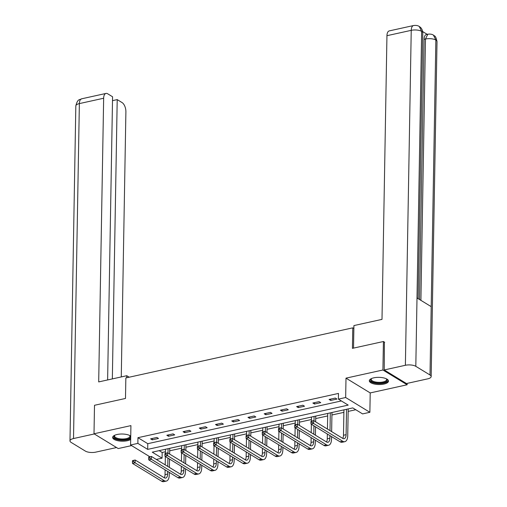 <?xml version="1.0" encoding="UTF-8"?>
<svg xmlns="http://www.w3.org/2000/svg" width="507" height="507" viewBox="0 0 507 507"><rect width="100%" height="100%" fill="white"/><g stroke="black" fill="none" stroke-linecap="round" stroke-linejoin="round"><path stroke-width="0.76" d="M130.743 436.083A9.589 3.593 -179 0 0 117.123 434.493A9.589 3.593 -179 0 0 112.643 437.44A9.589 3.593 -179 0 0 117.567 440.672A9.589 3.593 -179 0 0 127.333 440.722A9.589 3.593 -179 0 0 130.679 439.423M384.008 384.059A9.589 3.593 -179 0 0 388.489 381.112A9.589 3.593 -179 0 0 383.565 377.873A9.589 3.593 -179 0 0 373.798 377.829A9.589 3.593 -179 0 0 369.318 380.776A9.589 3.593 -179 0 0 374.242 384.014A9.589 3.593 -179 0 0 384.008 384.059M159.185 450.647L162.177 452.472L162.075 458.163L156.314 459.437M353.867 328.511L352.783 327.845L125.85 377.943L125.489 398.451L94.498 405.289L94.004 433.777L118.213 448.556L131.586 445.602M407.159 383.387L407.134 384.775L382.918 369.996L345.996 378.146L345.66 397.513L369.876 412.292L362.594 413.902L352.777 407.907L152.258 452.174L162.075 458.163M345.996 378.146L370.211 392.925L407.134 384.775M370.211 392.925L369.876 412.292M162.177 452.472L165.428 451.75M169.687 450.812L181.652 448.169M185.911 447.231L197.876 444.588M202.135 443.65L214.1 441.008M218.359 440.063L230.324 437.427M234.583 436.483L246.548 433.846M250.807 432.902L262.772 430.259M267.031 429.321L278.996 426.679M283.255 425.741L295.22 423.098M299.485 422.16L311.444 419.517M315.709 418.579L327.668 415.936M331.933 414.992L343.892 412.356M348.157 411.411L355.768 409.732M352.783 327.845L352.422 348.353L383.419 341.515L384.705 342.301M383.419 341.515L382.918 369.996M94.004 433.777L130.92 425.62L130.584 444.994L137.866 443.384L147.683 449.379L348.195 405.112L338.378 399.117L338.48 393.426L137.961 437.687L147.778 443.682L341.369 400.942M335.317 398.065L329.081 399.44L330.716 400.441L336.959 399.066L335.317 398.065M319.093 401.645L312.857 403.021L314.492 404.022L320.735 402.647L319.093 401.645M302.869 405.226L296.633 406.608L298.268 407.603L304.504 406.227L302.869 405.226M286.645 408.807L280.409 410.188L282.044 411.183L288.28 409.808L286.645 408.807M270.421 412.387L264.185 413.769L265.82 414.764L272.056 413.389L270.421 412.387M254.197 415.974L247.961 417.35L249.596 418.351L255.832 416.969L254.197 415.974M237.973 419.555L231.737 420.93L233.372 421.932L239.608 420.55L237.973 419.555M221.749 423.136L215.507 424.511L217.148 425.512L223.384 424.131L221.749 423.136M205.525 426.717L199.283 428.092L200.924 429.093L207.16 427.718L205.525 426.717M189.301 430.297L183.059 431.679L184.7 432.674L190.936 431.299L189.301 430.297M173.077 433.878L166.835 435.26L168.47 436.254L174.712 434.879L173.077 433.878M156.853 437.459L150.611 438.84L152.246 439.835L158.488 438.46L156.853 437.459M137.961 437.687L137.866 443.384M338.378 399.117L345.66 397.513M149.876 456.769L130.584 444.994M147.778 443.682L147.683 449.379M330.741 399.072L330.716 400.441M314.517 402.659L314.492 404.022M298.293 406.24L298.268 407.603M282.069 409.821L282.044 411.183M265.845 413.401L265.82 414.764M249.615 416.982L249.596 418.351M233.391 420.563L233.372 421.932M217.167 424.144L217.148 425.512M200.943 427.731L200.924 429.093M184.719 431.311L184.7 432.674M168.495 434.892L168.47 436.254M152.271 438.473L152.246 439.835M310.949 421.355L310.93 422.496L311.97 422.261L311.989 421.127L311.038 421.19L313.637 420.62L313.586 423.465L342.675 441.223A9.215 4.601 77.6 0 0 344.811 441.679A9.215 4.601 77.6 0 0 347.732 435.678L348.201 408.921M346.541 409.288L346.097 434.676A6.147 3.067 -102.4 0 1 344.145 438.675A6.147 3.067 -102.4 0 1 342.726 438.378L313.637 420.62L311.989 421.127M343.936 409.859L343.493 435.247A6.147 3.067 -102.4 0 1 342.719 438.371M311.97 422.261L313.586 423.465L310.987 424.042L340.077 441.8A9.215 4.601 77.6 0 0 342.212 442.25L344.811 441.679M310.987 424.042L310.93 422.496M386.454 378.843A8.296 3.105 1 0 1 386.53 378.906A8.296 3.105 1 0 1 386.258 381.594A8.296 3.105 1 0 1 375.281 382.772A8.296 3.105 1 0 1 371.358 378.647A8.296 3.105 1 0 1 371.435 378.583M371.58 378.52A7.681 2.877 -179 0 0 371.251 379.331A7.681 2.877 -179 0 0 377.062 382.227A7.681 2.877 -179 0 0 385.726 380.909A7.681 2.877 -179 0 0 386.613 379.597A7.681 2.877 -179 0 0 386.309 378.773M369.445 380.231A9.525 3.568 -179 0 0 377.081 383.507A9.525 3.568 -179 0 0 387.342 381.822A9.525 3.568 -179 0 0 388.387 380.561M129.773 435.507A8.296 3.105 1 0 1 129.855 435.57A8.296 3.105 1 0 1 129.583 438.257A8.296 3.105 1 0 1 118.606 439.436A8.296 3.105 1 0 1 114.677 435.304A8.296 3.105 1 0 1 114.759 435.24M114.905 435.177A7.681 2.877 -179 0 0 114.576 435.988A7.681 2.877 -179 0 0 120.381 438.885A7.681 2.877 -179 0 0 129.044 437.573A7.681 2.877 -179 0 0 129.931 436.261A7.681 2.877 -179 0 0 129.634 435.437M112.763 436.895A9.525 3.568 -179 0 0 120.4 440.165A9.525 3.568 -179 0 0 130.667 438.485A9.525 3.568 -179 0 0 130.698 438.466M353.525 348.113L353.918 325.576L381.999 319.378L386.949 35.693A7.371 3.676 -102.4 0 1 389.287 30.895L413.573 25.534A7.371 3.676 -102.4 0 0 411.234 30.338L386.949 35.693M430.006 374.996L431.204 306.64L417.001 297.97L415.81 366.327L430.006 374.996A7.561 2.833 -179 0 1 431.172 376.543A7.561 2.833 -179 0 1 427.635 378.868L406.475 383.539L384.224 369.958L384.395 342.111M415.81 366.327A7.561 2.833 -179 0 0 405.385 365.281L384.224 369.958M427.217 34.349L422.686 31.586M419.523 299.51L424.061 39.337A7.371 3.676 -102.4 0 1 426.4 34.533L427.807 34.223L425.468 39.026L424.061 39.337M418.142 298.667L422.781 32.904A7.561 2.833 -179 0 0 421.653 31.377L419.257 26.465C417.876 25.521 415.981 25.211 413.573 25.534M431.172 376.543L437.015 41.593A7.561 2.833 -179 0 0 435.855 40.047L433.441 35.122C432.072 34.21 430.196 33.906 427.807 34.223M129.209 377.202L126.775 375.719L98.694 381.917L103.65 98.238L79.365 103.599L73.515 438.542L94.302 433.954M126.744 377.747L126.775 375.719M121.268 376.935L125.894 111.819A7.371 3.676 77.6 0 0 122.092 102.585L117.212 99.606L112.339 378.906M73.515 438.542A7.561 2.833 -179 0 0 69.985 440.868A7.561 2.833 -179 0 0 71.145 442.415L85.347 451.084A7.561 2.833 -179 0 0 95.766 452.13L116.553 447.542M107.623 379.946L112.567 96.774L107.693 93.795A7.371 3.676 77.6 0 0 105.982 93.434A7.371 3.676 77.6 0 0 103.65 98.238M112.503 100.652L117.212 99.606M294.725 424.936L294.706 426.076L295.746 425.842L295.765 424.708L294.814 424.771L297.413 424.201L297.362 427.046L326.451 444.804A9.215 4.601 77.6 0 0 328.587 445.26A9.215 4.601 77.6 0 0 331.508 439.258L331.553 436.597M331.641 431.609L331.971 412.502M330.317 412.869L330.006 430.608M329.918 435.595L329.873 438.257A6.147 3.067 -102.4 0 1 327.921 442.262A6.147 3.067 -102.4 0 1 326.502 441.958L297.413 424.201L295.765 424.708M327.712 413.439L327.44 429.042M327.357 434.03L327.269 438.834A6.147 3.067 -102.4 0 1 326.489 441.952M295.746 425.842L297.362 427.046L294.763 427.623L323.853 445.38A9.215 4.601 77.6 0 0 325.988 445.837L328.587 445.26M294.763 427.623L294.706 426.076M278.501 428.516L278.482 429.657L279.522 429.429L279.541 428.288L278.59 428.352L281.189 427.781L281.138 430.627L310.227 448.384A9.215 4.601 77.6 0 0 312.363 448.841A9.215 4.601 77.6 0 0 315.284 442.839L315.329 440.177M315.417 435.19L315.563 426.831M315.652 421.843L315.747 416.082M314.093 416.45L314.01 420.848M313.928 425.836L313.782 434.188M313.694 439.176L313.649 441.838A6.147 3.067 -102.4 0 1 311.697 445.843A6.147 3.067 -102.4 0 1 310.278 445.539L281.189 427.781L279.541 428.288M311.488 417.02L311.418 421.108M311.361 424.27L311.216 432.629M311.133 437.611L311.045 442.415A6.147 3.067 -102.4 0 1 310.265 445.533M279.522 429.429L281.138 430.627L278.539 431.204L307.629 448.961A9.215 4.601 77.6 0 0 309.764 449.417L312.363 448.841M278.539 431.204L278.482 429.657M262.277 432.097L262.258 433.238L263.298 433.01L263.317 431.869L262.36 431.939L264.965 431.362L264.914 434.207L294.003 451.965A9.215 4.601 77.6 0 0 296.139 452.421A9.215 4.601 77.6 0 0 299.06 446.42L299.105 443.758M299.193 438.77L299.339 430.411M299.428 425.43L299.523 419.663M297.863 420.03L297.786 424.429M297.704 429.416L297.558 437.775M297.47 442.757L297.425 445.419A6.147 3.067 -102.4 0 1 295.473 449.424A6.147 3.067 -102.4 0 1 294.054 449.12L264.965 431.362L263.317 431.869M295.264 420.607L295.194 424.689M295.137 427.851L294.992 436.21M294.903 441.198L294.82 445.995A6.147 3.067 -102.4 0 1 294.041 449.113M263.298 433.01L264.914 434.207L262.315 434.784L291.398 452.542A9.215 4.601 77.6 0 0 293.534 452.998L296.139 452.421M262.315 434.784L262.258 433.238M246.053 435.678L246.034 436.819L247.074 436.59L247.093 435.45L246.136 435.519L248.741 434.943L248.69 437.794L277.779 455.552A9.215 4.601 77.6 0 0 279.915 456.002A9.215 4.601 77.6 0 0 282.836 450.001L282.881 447.339M282.969 442.351L283.115 433.998M283.198 429.011L283.299 423.244M281.639 423.611L281.562 428.009M281.48 432.997L281.334 441.356M281.246 446.344L281.195 448.999A6.147 3.067 -102.4 0 1 279.249 453.005A6.147 3.067 -102.4 0 1 277.83 452.7L248.741 434.943L247.093 435.45M279.04 424.188L278.97 428.269M278.913 431.432L278.768 439.791M278.679 444.778L278.597 449.576A6.147 3.067 -102.4 0 1 277.817 452.694M247.074 436.59L248.69 437.794L246.091 438.365L275.174 456.123A9.215 4.601 77.6 0 0 277.31 456.579L279.915 456.002M246.091 438.365L246.034 436.819M229.829 439.265L229.81 440.399L230.85 440.171L230.869 439.03L229.912 439.1L232.517 438.523L232.466 441.375L261.555 459.133A9.215 4.601 77.6 0 0 263.691 459.589A9.215 4.601 77.6 0 0 266.612 453.581L266.657 450.919M266.745 445.932L266.891 437.579M266.974 432.591L267.075 426.824M265.415 427.192L265.338 431.59M265.256 436.578L265.11 444.937M265.022 449.924L264.971 452.586A6.147 3.067 -102.4 0 1 263.025 456.585A6.147 3.067 -102.4 0 1 261.599 456.281L232.517 438.523L230.869 439.03M262.816 427.769L262.746 431.85M262.689 435.012L262.544 443.372M262.455 448.359L262.373 453.157A6.147 3.067 -102.4 0 1 261.593 456.281M230.85 440.171L232.466 441.375L229.867 441.946L258.95 459.703A9.215 4.601 77.6 0 0 261.086 460.16L263.691 459.589M229.867 441.946L229.81 440.399M213.605 442.845L213.586 443.98L214.626 443.752L214.645 442.611L213.688 442.681L216.293 442.104L216.242 444.956L245.331 462.714A9.215 4.601 77.6 0 0 247.467 463.17A9.215 4.601 77.6 0 0 250.388 457.162L250.433 454.5M250.521 449.519L250.667 441.16M250.75 436.172L250.851 430.411M249.191 430.773L249.114 435.171M249.026 440.158L248.88 448.518M248.798 453.505L248.747 456.167A6.147 3.067 -102.4 0 1 246.801 460.166A6.147 3.067 -102.4 0 1 245.375 459.862L216.293 442.104L214.645 442.611M246.592 431.349L246.522 435.431M246.465 438.593L246.32 446.952M246.231 451.94L246.149 456.737A6.147 3.067 -102.4 0 1 245.369 459.862M214.626 443.752L216.242 444.956L213.643 445.526L242.726 463.284A9.215 4.601 77.6 0 0 244.862 463.74L247.467 463.17M213.643 445.526L213.586 443.98M197.381 446.426L197.362 447.567L198.402 447.332L198.421 446.198L197.464 446.261L200.069 445.691L200.018 448.537L229.107 466.294A9.215 4.601 77.6 0 0 231.243 466.751A9.215 4.601 77.6 0 0 234.158 460.743L234.209 458.087M234.297 453.1L234.443 444.74M234.526 439.753L234.627 433.992M232.967 434.36L232.89 438.758M232.802 443.739L232.656 452.098M232.574 457.086L232.523 459.748A6.147 3.067 -102.4 0 1 230.577 463.747A6.147 3.067 -102.4 0 1 229.151 463.449L200.069 445.691L198.421 446.198M230.368 434.93L230.298 439.011M230.241 442.18L230.096 450.533M230.007 455.52L229.925 460.318A6.147 3.067 -102.4 0 1 229.145 463.442M198.402 447.332L200.018 448.537L197.413 449.113L226.502 466.871A9.215 4.601 77.6 0 0 228.638 467.321L231.243 466.751M197.413 449.113L197.362 447.567M181.157 450.007L181.138 451.148L182.178 450.913L182.197 449.779L181.24 449.842L183.845 449.272L183.794 452.117L212.877 469.875A9.215 4.601 77.6 0 0 215.019 470.331A9.215 4.601 77.6 0 0 217.934 464.33L217.985 461.668M218.073 456.68L218.219 448.321M218.302 443.333L218.403 437.573M216.743 437.94L216.666 442.338M216.578 447.326L216.432 455.679M216.35 460.667L216.299 463.328A6.147 3.067 -102.4 0 1 214.353 467.334A6.147 3.067 -102.4 0 1 212.927 467.029L183.845 449.272L182.197 449.779M214.144 438.511L214.074 442.598M214.017 445.761L213.872 454.114M213.783 459.101L213.701 463.905A6.147 3.067 -102.4 0 1 212.921 467.023M182.178 450.913L183.794 452.117L181.189 452.694L210.278 470.452A9.215 4.601 77.6 0 0 212.414 470.908L215.019 470.331M181.189 452.694L181.138 451.148M164.933 453.588L164.914 454.728L165.954 454.5L165.973 453.359L165.016 453.423L167.614 452.852L167.57 455.698L196.653 473.456A9.215 4.601 77.6 0 0 198.788 473.912A9.215 4.601 77.6 0 0 201.71 467.91L201.761 465.249M201.843 460.261L201.989 451.902M202.078 446.914L202.179 441.153M200.518 441.521L200.442 445.919M200.354 450.907L200.208 459.26M200.126 464.247L200.075 466.909A6.147 3.067 -102.4 0 1 198.129 470.914A6.147 3.067 -102.4 0 1 196.703 470.61L167.614 452.852L165.973 453.359M197.92 442.091L197.85 446.179M197.793 449.341L197.648 457.701M197.559 462.682L197.477 467.486A6.147 3.067 -102.4 0 1 196.697 470.604M165.954 454.5L167.57 455.698L164.965 456.275L194.054 474.032A9.215 4.601 77.6 0 0 196.19 474.489L198.788 473.912M164.965 456.275L164.914 454.728M148.709 457.168L148.69 458.309L149.73 458.081L149.749 456.94L148.792 457.01L151.39 456.433L151.346 459.279L180.429 477.036A9.215 4.601 77.6 0 0 182.564 477.493A9.215 4.601 77.6 0 0 185.486 471.491L185.537 468.829M185.619 463.842L185.765 455.482M185.854 450.501L185.955 444.734M184.295 445.102L184.218 449.5M184.13 454.487L183.984 462.847M183.902 467.828L183.851 470.49A6.147 3.067 -102.4 0 1 181.905 474.495A6.147 3.067 -102.4 0 1 180.479 474.191L151.39 456.433L149.749 456.94M181.696 445.678L181.626 449.76M181.569 452.922L181.424 461.281M181.335 466.269L181.252 471.066A6.147 3.067 -102.4 0 1 180.473 474.184M149.73 458.081L151.346 459.279L148.741 459.855L177.83 477.613A9.215 4.601 77.6 0 0 179.966 478.069L182.564 477.493M148.741 459.855L148.69 458.309M132.485 460.749L132.46 461.89L133.506 461.662L133.525 460.521L132.568 460.59L135.166 460.014L135.122 462.859L164.205 480.623A9.215 4.601 77.6 0 0 166.34 481.073A9.215 4.601 77.6 0 0 169.262 475.072L169.313 472.41M169.395 467.422L169.541 459.069M169.63 454.082L169.731 448.315M168.071 448.682L167.994 453.081M167.906 458.068L167.76 466.427M167.671 471.415L167.627 474.07A6.147 3.067 -102.4 0 1 165.681 478.076A6.147 3.067 -102.4 0 1 164.255 477.771L135.166 460.014L133.525 460.521M165.472 449.259L165.402 453.34M165.345 456.503L165.2 464.862M165.111 469.85L165.029 474.647A6.147 3.067 -102.4 0 1 164.249 477.765M133.506 461.662L135.122 462.859L132.517 463.436L161.606 481.194A9.215 4.601 77.6 0 0 163.742 481.65L166.34 481.073M132.517 463.436L132.46 461.89M346.097 434.676L343.493 435.247M342.675 441.223L340.077 441.8M405.385 365.281L411.234 30.338A7.561 2.833 -179 0 1 421.653 31.377L417.001 297.97M420.905 300.353L425.468 39.026A7.561 2.833 -179 0 1 435.855 40.047L431.204 306.64M105.982 93.434L81.703 98.795A7.371 3.676 -102.4 0 0 79.365 103.599A7.561 2.833 -179 0 0 75.828 105.919L69.985 440.868M329.873 438.257L327.269 438.834M326.451 444.804L323.853 445.38M313.649 441.838L311.045 442.415M310.227 448.384L307.629 448.961M297.425 445.419L294.82 445.995M294.003 451.965L291.398 452.542M281.195 448.999L278.597 449.576M277.779 455.552L275.174 456.123M264.971 452.586L262.373 453.157M261.555 459.133L258.95 459.703M248.747 456.167L246.149 456.737M245.331 462.714L242.726 463.284M232.523 459.748L229.925 460.318M229.107 466.294L226.502 466.871M216.299 463.328L213.701 463.905M212.877 469.875L210.278 470.452M200.075 466.909L197.477 467.486M196.653 473.456L194.054 474.032M183.851 470.49L181.252 471.066M180.429 477.036L177.83 477.613M167.627 474.07L165.029 474.647M164.205 480.623L161.606 481.194M419.308 26.497L420.354 27.289C420.265 27.061 422.806 29.412 422.781 32.904M433.485 35.154L434.588 35.984C435.405 36.06 436.216 37.93 437.015 41.593M81.703 98.795C79.872 100.12 77.717 98.155 75.828 105.919"/></g></svg>
